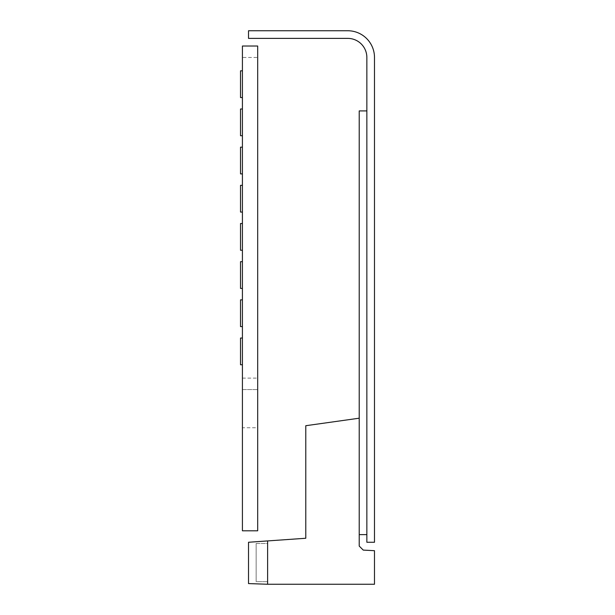 <?xml version="1.0" encoding="UTF-8"?>
<svg xmlns="http://www.w3.org/2000/svg" width="615" height="615" viewBox="0 0 615 615"><rect width="100%" height="100%" fill="white"/><g stroke="black" fill="none" stroke-linecap="round" stroke-linejoin="round"><path stroke-width="0.46" stroke-dasharray="3.08 2.31" d="M257.685 427.74L257.685 530.807L242.418 530.807L242.418 427.74L257.685 427.74L257.685 46.017L242.418 46.017L242.418 57.472L257.685 57.472M242.418 427.74L242.418 389.572L257.685 389.572L242.418 389.572L242.418 57.472M366.855 542.261L366.855 57.472A19.088 19.088 0 0 0 347.775 38.384L248.522 38.384L248.522 30.75L347.775 30.75A26.722 26.722 0 0 1 374.489 57.472L374.489 542.261L366.855 542.261M366.855 534.627L359.221 534.627L359.221 110.915L366.855 110.915L366.855 534.627L366.855 110.915M359.221 418.2L305.786 425.711L305.786 538.256L267.61 540.923L267.61 584.25L267.61 540.923L248.522 542.261L248.522 583.581L248.522 542.261L248.522 583.581L248.522 542.261L248.522 583.581L267.61 584.25L248.522 583.581L267.61 584.25L248.522 583.581L267.61 584.25L374.489 584.25L374.489 550.694L363.25 550.102L359.221 546.074L359.221 418.2L359.221 534.627M256.155 581.675L256.155 543.499L267.61 543.499L267.61 581.675L267.61 543.499L267.61 581.675L267.61 543.499L256.155 543.499L256.155 581.675L267.61 581.675L256.155 581.675L256.155 543.499L256.155 581.675M248.522 542.261L267.61 540.923L248.522 542.261M267.61 584.25L267.61 540.923M242.418 223.522L242.418 250.244L242.418 223.522L240.511 223.522L240.511 250.244L242.418 250.244M242.418 261.69L242.418 288.412L242.418 261.69L240.511 261.69L240.511 288.412L242.418 288.412M242.418 299.866L242.418 326.588L242.418 299.866L240.511 299.866L240.511 326.588L242.418 326.588M242.418 185.346L242.418 212.067L242.418 185.346L240.511 185.346L240.511 212.067L242.418 212.067M242.418 147.177L242.418 173.899L242.418 147.177L240.511 147.177L240.511 173.899L242.418 173.899M242.418 109.001L242.418 135.723L242.418 109.001L240.511 109.001L240.511 135.723L242.418 135.723M242.418 338.035L242.418 364.757L242.418 338.035L240.511 338.035L240.511 364.757L242.418 364.757M242.418 70.833L242.418 97.554L242.418 70.833L240.511 70.833L240.511 97.554L242.418 97.554M242.418 378.117L257.685 378.117"/><path stroke-width="0.92" d="M242.418 530.807L257.685 530.807L257.685 46.017L242.418 46.017L242.418 530.807M366.855 57.472L366.855 542.261L374.489 542.261L374.489 57.472A26.722 26.722 0 0 0 347.775 30.75L248.522 30.75L248.522 38.384L347.775 38.384A19.088 19.088 0 0 1 366.855 57.472M366.855 110.915L359.221 110.915L359.221 418.2L305.786 425.711L305.786 538.256L267.61 540.923L267.61 584.25L374.489 584.25L374.489 550.694L363.25 550.102L359.221 546.074L359.221 418.2M366.855 534.627L359.221 534.627M267.61 540.923L248.522 542.261L248.522 583.581L267.61 584.25M242.418 223.522L240.511 223.522L240.511 250.244L242.418 250.244M242.418 261.69L240.511 261.69L240.511 288.412L242.418 288.412M242.418 299.866L240.511 299.866L240.511 326.588L242.418 326.588M242.418 185.346L240.511 185.346L240.511 212.067L242.418 212.067M242.418 147.177L240.511 147.177L240.511 173.899L242.418 173.899M242.418 109.001L240.511 109.001L240.511 135.723L242.418 135.723M242.418 338.035L240.511 338.035L240.511 364.757L242.418 364.757M242.418 70.833L240.511 70.833L240.511 97.554L242.418 97.554"/></g></svg>
